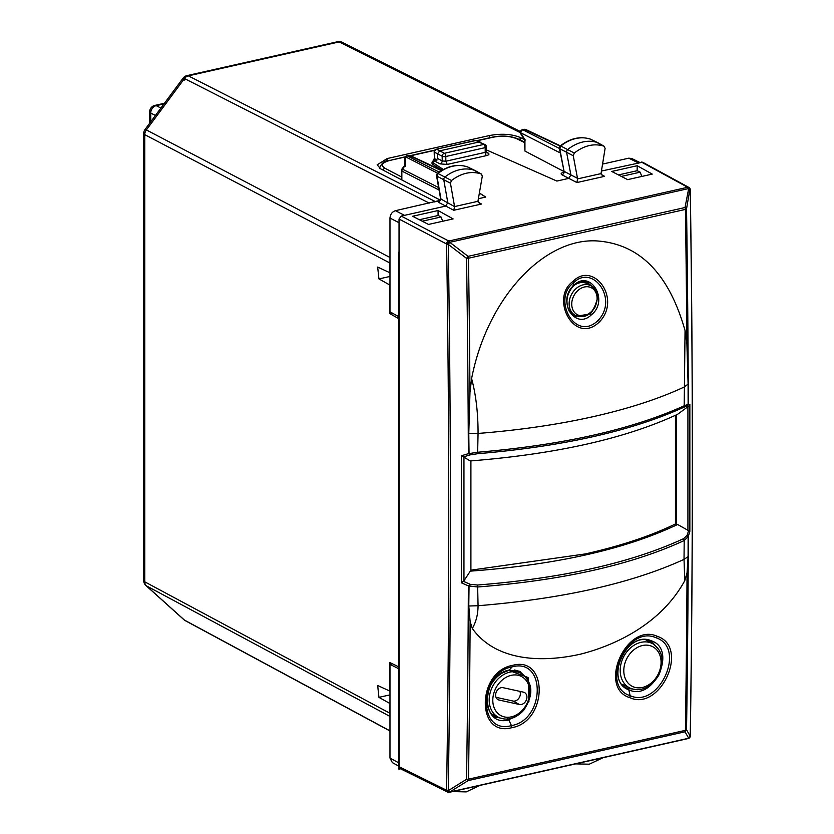 <?xml version="1.0" encoding="UTF-8"?>
<svg xmlns="http://www.w3.org/2000/svg" width="834" height="834" viewBox="0 0 834 834"><rect width="100%" height="100%" fill="white"/><g stroke="black" fill="none" stroke-linecap="round" stroke-linejoin="round"><path stroke-width="1.25" d="M183.084 78.135A6.547 0.813 36.5 0 1 184.45 78.532A6.547 5.171 -63 0 1 188.317 75.863A6.547 3.378 -102.7 0 0 186.91 75.644A6.547 6.547 0 0 0 183.084 78.135L145.001 129.541A6.547 0.813 36.5 0 1 146.367 129.937L184.45 78.532L429.197 203.089M389.978 716.416L146.367 585.822A6.547 3.972 132 0 1 145.887 585.489L183.97 619.756A6.547 6.547 0 0 0 185.242 620.652L389.978 730.991M145.001 129.541A6.547 6.547 0 0 0 143.719 133.44L143.719 580.62A6.547 2.241 0 0 0 144.762 581.83A6.547 5.16 -61.8 0 0 146.367 585.822L184.45 620.089A6.547 3.972 132 0 1 183.97 619.756M434.191 201.974L439.549 200.629M389.978 272.708L389.853 262.971L144.762 134.649L144.762 581.83L389.853 713.226L389.978 714.488M389.978 261.657L389.853 262.971M442.698 221.25L441.05 216.986L438.204 215.485L419.346 219.728M389.978 703.437L389.853 713.226M389.853 703.469L378.949 697.36L377.666 685.517L389.978 691.136M399.038 667.044L389.853 662.55L389.853 691.157M398.913 667.075L398.913 318.724L389.853 313.647L392.324 313.094M389.853 313.647L389.853 285.04L378.949 278.931L377.666 267.078L389.853 272.728M637.166 165.726L611.729 171.45L627.627 179.633L652.24 174.097L637.166 165.726L637.166 170.709L618.453 174.921M637.197 170.699L640.168 172.179L641.815 176.443M440.727 200.358L380.606 168.812L377.156 164.83L387.174 158.554L387.174 160.92M524.075 139.351L520.103 137.422C511.534 134.003 501.328 133.377 489.485 135.535L387.174 158.554M441.05 216.986L422.244 221.218M621.361 176.412L640.168 172.179M574.428 285.061A16.857 13.24 -62.5 0 1 587.532 283.883L591.108 285.864A16.743 13.146 117.5 0 0 576.638 288.105A16.743 13.146 117.5 0 0 569.132 303.732A16.743 13.146 -62.5 0 0 575.658 315.575C586.49 319.245 593.777 313.355 597.519 297.915C596.79 291.327 594.652 287.313 591.108 285.864M570.122 312.635A16.857 13.24 117.5 0 0 571.988 313.793L575.658 315.575M519.436 704.501L499.076 700.049A6.547 5.14 -62.5 0 1 498.023 699.653A6.547 5.14 -62.5 0 1 496.251 692.084A6.547 5.14 -62.5 0 1 503.1 687.696L523.45 692.147A6.547 5.14 -62.5 0 1 524.409 692.491A6.547 5.14 -62.5 0 1 526.306 700.049A6.547 5.14 -62.5 0 1 519.436 704.501L512.983 701.04L496.022 697.318M512.983 701.04A6.443 5.056 117.5 0 0 518.863 698.266A6.443 5.056 117.5 0 0 519.874 691.365M690.062 736.787A2.617 2.085 -141 0 1 689.697 737.621A2.617 2.085 39 0 0 689.697 737.621A2.617 2.085 -141 0 1 688.696 738.226L685.006 731.793L686.538 729.771L690.229 736.203L689.864 735.484L690.229 736.203L688.696 738.226A2.617 1.355 -102.7 0 1 688.227 738.538L449.328 792.3A2.617 1.355 -102.7 0 1 448.765 792.217A2.617 2.054 -63.6 0 1 447.587 792.091L400.049 768.541L399.038 766.696L399.038 668.889L389.978 664.364L389.978 758.064L392.355 762.61L399.038 766.248M389.978 664.364L392.407 663.822M479.946 785.409L466.237 791.893L452.518 791.581M471.606 378.573L469.969 392.47L468.781 433.461L478.059 433.44C478.101 413.101 475.953 394.816 471.606 378.573C487.285 297.957 543.768 238.034 596.571 240.911C639.449 243.747 668.941 273.625 685.048 330.535L686.893 343.65L688.092 384.109L688.113 404.292L687.039 406.033L688.342 404.167L689.854 404.354L689.854 531.394L688.342 536.345A10937.462 5649.391 -102.7 0 1 686.538 729.771A2.617 0.949 -179.1 0 1 685.412 730.344A2.617 1.355 -102.7 0 1 685.006 731.793L468.082 780.614L466.55 779.279L448.254 790.663L449.787 791.987A2.617 2.075 -140.4 0 1 446.576 790.246L399.038 766.696M472.325 628.482C476.12 621.799 478.028 614.22 478.059 605.734C563.013 598.76 631.672 583.31 684.026 559.385L684.203 540.536C631.765 564.774 562.96 580.266 477.788 586.98L469.042 585.968L468.781 606.005L470.126 621.622L472.325 628.482C495.584 661.06 541.349 663.072 580.85 654.075C618.64 644.421 662.227 621.987 684.766 580.673L687.049 572.812A10938.212 5649.777 77.3 0 1 685.412 730.344L468.489 779.164A2.617 1.355 -102.7 0 1 468.082 780.614L449.787 791.987A2.617 2.075 39.6 0 1 446.586 790.236C449.484 609.633 449.484 427.561 446.586 244.018L448.254 244.352C451.152 427.925 451.152 610.029 448.254 790.663L446.576 790.246A2.617 2.054 -63.6 0 0 447.587 792.091A2.617 2.617 0 0 0 449.328 792.3A2.617 1.355 -102.7 0 0 449.776 792.008L688.686 738.236A2.617 2.085 39 0 0 689.687 737.631L689.697 737.621A2.617 2.617 0 0 0 690.281 736.015C693.106 555.402 693.106 373.309 690.281 189.714A2.617 2.617 0 0 0 690.062 188.703A2.617 0.813 -23.6 0 1 690.062 188.703L690.062 188.692A2.617 2.617 0 0 0 688.905 187.431L642.607 162.203L601.397 171.043M399.038 668.889L399.038 219.04L401.227 216.089L445.669 206.092L447.816 202.683L443.792 179.904A2.617 2.054 -62.5 0 1 444.96 176.985A39.292 30.848 -62.5 0 1 474.848 170.428A2.617 2.054 -62.5 0 1 475.005 170.501A2.617 2.054 -62.5 0 1 475.088 170.543A2.617 2.054 -62.5 0 1 475.307 170.689M575.606 763.881L589.315 764.194L603.034 757.71M399.038 316.847L389.978 311.78L389.978 218.07C390.302 214.265 392.126 211.805 395.452 210.689L404.5 215.349M440.321 200.337L395.452 210.689M428.509 224.44L453.123 218.904L438.058 210.533L412.622 216.256L428.509 224.44M675.446 415.322L675.446 523.95C650.843 535.928 620.819 545.916 585.374 553.922L470.908 570.164M631.734 158.491L628.784 158.179L602.544 164.09M399.038 219.04L446.576 243.997A2.617 0.792 -24.2 0 1 449.787 242.308A2.617 0.792 -24.2 0 0 446.586 244.018L446.576 243.997A2.617 2.033 -62.3 0 1 448.765 241.036L401.227 216.089M689.864 189.266L686.538 208.865L685.006 207.53L468.082 256.351L449.776 242.308A2.617 1.355 77.3 0 0 448.765 241.036L687.664 187.275A2.617 2.064 -61.4 0 1 688.905 187.431M690.229 736.203C693.044 555.6 693.044 373.496 690.229 189.891A2.617 1.428 -169 0 0 688.696 188.557A2.617 0.813 -23.6 0 1 690.062 188.692A2.617 0.813 -23.6 0 0 688.696 188.557L685.006 207.53A2.617 1.355 -102.7 0 1 685.412 209.407L468.489 258.227A10938.212 5649.777 77.3 0 1 469.969 392.47M405.053 166.56L405.574 164.996L404.657 165.382L401.967 169.021A2.617 2.617 0 0 0 401.446 170.574L401.467 179.758M438.236 201.057L438.82 202.474L440.978 199.076L454.53 206.582L477.934 201.307L479.352 203.36M440.394 200.306L440.978 199.076L436.933 176.162L450.443 183.199L454.488 206.102M598.134 142.906A2.617 2.054 117.5 0 0 597.895 142.739A2.617 2.054 117.5 0 0 597.822 142.697A2.617 2.054 117.5 0 0 597.634 142.624A39.292 30.848 117.5 0 0 567.745 149.526A2.617 2.054 117.5 0 0 566.609 152.455L570.894 174.952L568.746 178.393L556.883 181.061L486.378 149.891M443.344 169.49L432.033 162.119L435.317 161.379L437.506 158.429L437.506 153.81L439.695 150.86L479.081 141.999L484.971 144.563A2.617 2.054 -62.5 0 0 483.762 144.428A2.617 1.355 77.3 0 1 485.2 147.639A2.617 0.897 -0 0 0 486.378 146.888A2.617 2.617 0 0 0 484.971 144.563M479.362 192.935L485.711 197.074L478.341 198.732M438.058 210.533L438.058 215.516M676.582 414.779L676.582 524.565L677.604 524.482L689.854 531.373M676.582 524.565L675.446 523.95M470.908 460.91L470.908 570.852L470.282 571.144C556.518 564.754 625.625 549.199 677.604 524.482M463.454 456.896L461.358 455.791L468.354 453.675L470.48 454.78L463.454 456.896L470.282 460.952C556.518 454.05 625.625 438.496 677.604 414.3L688.571 406.241L689.854 404.354M470.126 621.622A10938.212 5649.777 77.3 0 1 468.489 779.164A2.617 0.949 0.9 0 1 466.55 779.279A10937.462 5649.391 -102.7 0 0 468.354 585.854L461.348 582.81L461.348 455.781M641.367 162.046L687.664 187.275A2.617 1.355 77.3 0 1 688.686 188.536L449.776 242.308L448.254 244.352L466.55 258.373A2.617 0.844 -0.8 0 0 468.489 258.227A2.617 1.355 -102.7 0 0 468.082 256.351L466.55 258.373A10937.462 5649.391 -102.7 0 1 468.354 453.675M657.359 636.352C626.282 622.049 597.332 687.654 629.806 697.662C660.247 711.756 689.926 647.153 657.359 636.352L656.17 637.812C626.803 624.301 599.479 686.288 630.129 695.66L629.806 697.662M511.888 727.665C547.771 721.587 548.584 655.409 512.556 665.376C476.621 671.61 476.026 737.715 511.888 727.665L511.451 725.611C545.248 719.93 546.166 657.484 512.118 666.877L512.556 665.376M379.741 167.488L379.835 168.374M440.602 198.732L436.526 175.682L436.933 176.162L437.996 173.493L451.507 180.509L450.443 183.199M479.467 203.423L481.51 204.028L453.811 210.262L454.53 206.582M475.088 170.543L481.468 174.087L482.292 176.224L477.934 201.307M485.711 197.074L479.321 193.134M442.114 170.178L432.033 163.964L432.033 162.119M563.721 171.408L524.94 151.058L524.534 140.122L520.697 133.669A2.617 1.251 149.3 0 1 520.739 132.804L560.24 152.924M597.895 142.739L604.035 146.179C594.1 143.114 584.186 145.408 574.303 153.039L573.25 155.75L577.608 178.883L601.022 173.608L602.44 175.661M602.544 175.724L604.598 176.328L576.888 182.563L577.608 178.883M590.284 139.09L604.035 146.179L605.109 148.389L601.022 173.608M470.282 571.144L463.954 580.798L461.348 582.81M688.342 536.345L687.039 535.678L688.571 530.695M687.049 572.812L688.092 556.653L688.113 536.669L686.841 535.605L683.588 538.66C631.275 562.846 562.616 578.296 477.621 585.009L470.48 584.405L463.454 581.361M468.781 433.461L469.042 453.592L470.657 454.832L477.621 453.717C562.616 446.503 631.275 431.053 683.588 407.367L687.039 406.043L688.571 406.241M517.664 670.505A26.104 20.485 -62.5 0 1 519.686 672.579M496.313 716.229L493.54 715.801M469.042 585.968L470.48 584.415L468.354 585.854M688.092 556.653L684.026 559.385L684.766 580.673M401.446 170.574A2.617 0.897 -0 0 0 401.852 171.053A2.617 2.095 -63 0 1 402.488 169.166L402.634 169.823M436.526 175.672L436.766 174.17L437.996 173.493A39.062 30.67 117.5 0 1 467.718 166.977L481.249 173.983C471.356 170.793 461.452 172.972 451.507 180.509M434.681 159.398L433.763 159.711L434.368 158.262L434.743 158.773A2.617 2.106 -61.4 0 1 432.523 161.702L432.919 161.921M563.555 172.346C561.042 173.013 560.5 173.826 561.908 174.775A2.617 2.085 117.8 0 0 564.065 171.345L577.566 178.372M559.343 148.212L564.065 171.345L559.75 148.713L573.25 155.75M525.712 139.987L524.94 139.883L520.739 132.804A2.617 2.095 117 0 1 522.918 129.854L559.374 148.421M683.588 538.66L684.203 540.536L688.113 536.669M685.048 330.535L684.203 405.783L688.113 404.292M683.588 407.367L684.203 405.783C631.765 429.531 562.96 445.012 477.788 452.236L469.042 453.592M504.778 719.096L495 716.823M519.582 671.234L527.38 678.928M590.826 139.33L590.503 139.174A39.062 30.67 117.5 0 0 560.782 146.023L559.75 148.713L559.541 146.742L560.782 146.023L574.303 153.039M477.621 585.009L478.059 605.734L468.781 606.005M688.092 384.109L684.026 387.091A352.292 120.492 180 0 1 478.059 433.44L477.621 453.717M437.673 173.201L405.751 156.938A2.617 1.741 -178.7 0 0 404.719 158.283L404.553 165.518M599.667 321.663C574.762 346.454 549.356 298.197 572.979 281.423C593.151 260.656 621.757 298.332 599.667 321.663L598.28 320.225C618.765 298.572 592.213 263.575 573.563 282.841L572.979 281.423M637.301 689.749L627.397 688.279M651.406 640.835C677.489 649.227 653.971 701.363 629.305 689.999C603.295 681.691 626.678 629.451 651.396 640.835L650.072 640.971L652.146 641.951L659.59 650.645M650.301 641.065L652.146 641.951M467.999 167.113L475.005 170.501M404.719 158.304A2.617 2.617 0 0 1 406.763 155.791L409.119 155.468L441.332 170.647M406.763 155.791L408.566 155.385A2.617 1.355 77.3 0 1 409.119 155.468A2.617 2.043 115.2 0 1 410.265 155.572L441.728 170.407M522.324 129.781L524.732 129.447L560.031 146.086M520.697 133.669A2.617 2.617 0 0 1 522.386 129.77L524.179 129.364A2.617 1.355 77.3 0 1 524.732 129.447A2.617 2.043 115.2 0 1 525.868 129.551L560.354 145.814M437.506 158.429L442.187 160.931L442.187 156.25L434.556 152.247A2.617 0.782 178.4 0 1 434.18 151.861A2.617 2.617 0 0 1 436.234 149.223L475.828 140.519A2.617 2.022 -65.6 0 1 476.944 140.612A2.617 2.617 0 0 0 475.265 140.446A2.617 1.355 77.3 0 1 475.828 140.519L483.762 144.428L444.376 153.289A2.617 2.054 117.5 0 0 442.187 156.25A2.617 0.897 -0 0 0 445.815 156.5L485.2 147.639L485.2 152.361L485.951 151.079M598.28 320.225C575.231 343.233 551.691 298.405 573.563 282.841L573.688 285.416C556.414 300.574 575.095 330.931 591.494 314.71C609.55 300.459 590.305 268.694 573.75 285.353L572.927 285.76M587.678 282.611L594.319 288.522M595.518 306.38L590.389 313.928L574.418 316.545L573.281 315.836M400.581 768.802L398.913 769.177L398.913 252.004M160.91 108.066L156.208 105.647A6.547 5.192 117.2 0 0 150.745 113.038L155.437 115.457M149.693 123.203L149.693 111.819A6.547 6.547 0 0 1 154.801 105.428A6.547 3.378 -102.7 0 1 156.208 105.647L163.996 103.896M185.065 77.791A6.547 3.378 -102.7 0 0 184.741 80.158M520.353 132.689L339.146 41.919L188.317 75.863L435.338 201.578M520.447 131.564L342.107 42.232A6.547 5.15 -63.4 0 0 339.146 41.919A6.547 3.378 -102.7 0 0 337.739 41.7L186.91 75.644M143.719 133.44A6.547 2.241 0 0 0 144.762 134.649A6.547 5.181 117.6 0 1 146.367 129.937L389.978 257.487M150.745 121.795L150.745 113.038A6.547 2.241 0 0 1 149.693 111.819M389.978 694.878L378.949 697.36M389.978 276.45L378.949 278.931M185.242 620.652A6.547 5.129 118.3 0 1 184.45 620.089L389.978 730.855M520.103 137.422L520.103 139.935M489.485 135.535L489.485 137.808M597.092 298.405A15.179 11.916 117.5 0 0 584.415 287A15.179 11.916 117.5 0 0 571.738 304.108A15.179 11.916 -62.5 0 0 584.415 315.523A15.179 11.916 -62.5 0 0 597.092 298.405M523.085 709.39A22.101 17.347 -62.5 0 1 497.085 712.59A22.101 17.347 -62.5 0 1 499.441 682.806A22.101 17.347 -62.5 0 1 525.451 679.606A22.101 17.347 -62.5 0 1 523.085 709.39M521.427 673.518C533.135 682.629 533.875 694.899 523.637 710.349C515.6 718.752 507.26 721.097 498.628 717.386A24.728 19.411 -62.5 0 1 496.616 680.492A24.728 19.411 -62.5 0 1 521.427 673.518L514.745 669.931M497.106 698.986L499.076 700.049M389.978 758.064L399.038 763.006M389.978 218.07L399.038 222.741M438.82 202.474L453.811 210.262M604.598 176.328L601.251 174.462M576.888 182.563L561.908 174.775M447.243 164.434L445.815 161.233L442.187 160.931A2.617 2.043 -61.9 0 1 439.987 163.881L447.243 164.434L486.629 155.572C489.11 154.874 489.61 154.04 488.119 153.039L486.462 152.153M439.987 163.881L435.317 161.379M481.51 204.028L478.163 202.162M628.784 158.179L638.083 162.786M688.342 404.167A10937.462 5649.391 -102.7 0 0 686.538 208.865A2.617 0.844 179.2 0 1 685.412 209.407A10938.212 5649.777 -102.7 0 1 686.893 343.65M439.059 190.006L401.852 171.053L401.852 179.967M434.097 159.315L432.523 161.702M476.975 140.623L492.55 137.12A2.617 1.355 77.3 0 1 493.113 137.203C502.172 135.556 509.97 136.036 516.527 138.653L524.534 142.541M493.113 137.203L477.288 140.769M434.587 150.381L410.672 155.76M405.074 157.021L389.999 160.409C382.014 162.599 380.335 165.215 384.974 168.26L401.446 176.902M437.058 160.024L434.743 158.773L434.556 152.247A2.617 2.116 -62.1 0 1 436.776 149.307L444.376 153.289A2.617 1.355 -102.7 0 1 445.815 156.5L445.815 161.233L485.2 152.361A2.617 1.355 77.3 0 0 486.629 155.572M486.378 146.888L486.378 151.59L486.941 152.924L488.119 153.039M687.914 530.403L687.914 406.711M463.954 457.115L463.954 580.798M628.575 688.79L630.129 695.66C658.797 708.942 686.914 648.07 656.17 637.812M512.118 666.877C478.163 672.788 477.663 735.14 511.451 725.611L508.803 719.878C479.977 727.821 480.718 674.904 509.313 670.046L512.118 666.877M382.994 170.063A2.617 2.085 -62.3 0 1 384.974 168.26M438.632 187.577L402.488 169.166L405.574 164.996L405.751 156.938A2.617 2.095 -63 0 1 407.315 155.875L439.153 172.096M389.999 160.409L405.251 156.771M516.527 138.653L517.685 138.767C510.408 135.869 502.037 135.317 492.55 137.12M524.94 151.058L524.94 139.883M508.292 670.202L528.089 677.51L528.954 701.425M522.376 711.725L508.803 719.878L507.781 718.658M526.264 129.812A2.617 2.043 115.2 0 0 525.868 129.551A2.617 2.617 0 0 0 524.179 129.364M590.389 313.928L591.504 314.71M651.375 646.089A22.309 17.514 -62.5 0 1 658.797 672.861A22.309 17.514 -62.5 0 1 633.506 686.903A22.309 17.514 -62.5 0 1 626.084 660.121A22.309 17.514 -62.5 0 1 651.375 646.089M631.046 688.561A24.926 19.568 -62.5 0 1 629.92 688.071A24.926 19.568 -62.5 0 1 623.071 657.932A24.926 19.568 -62.5 0 1 651.01 642.951A24.926 19.568 -62.5 0 1 652.907 643.848L646.079 640.053M154.801 105.428L164.475 103.26M342.107 42.232A6.547 6.547 0 0 0 337.739 41.7M143.719 580.62A6.547 6.547 0 0 0 145.887 585.489M498.628 717.386L491.434 713.779M688.227 738.538A2.617 2.617 0 0 0 689.697 737.631M631.724 158.481L639.688 162.422M379.731 168.312L379.731 167.655M379.731 167.686C381.836 162.901 385.068 160.441 389.447 160.326M410.359 155.614L434.775 150.12M517.685 138.767L524.534 142.093M563.68 171.012L563.127 172.763L564.107 172.429M437.381 173.43C447.451 165.82 457.532 163.652 467.624 166.936M590.399 139.132C580.266 135.973 570.195 138.246 560.177 145.96M434.18 151.861L434.368 158.304M480.196 142.093L476.944 140.612M496.272 717.521C490.371 714.498 487.233 708.817 486.847 700.456L488.036 691.866C490.548 683.755 495.125 677.552 501.787 673.267L508.896 670.307L520.604 671.745M590.67 139.236L597.822 142.697M627.491 688.321C604.462 680.711 627.053 630.212 650.197 641.033M410.265 155.572A2.617 2.617 0 0 0 408.556 155.385M436.224 149.234L475.286 140.435M573.625 285.749C579.786 281.402 584.717 280.464 588.429 282.955M574.407 316.545L569.142 311.04C565.171 301.898 566.661 293.474 573.604 285.77M622.477 684.464L631.119 688.592C642.024 691.73 651.239 687.268 658.766 675.206C664.729 661.258 662.769 650.801 652.907 643.848"/></g></svg>
